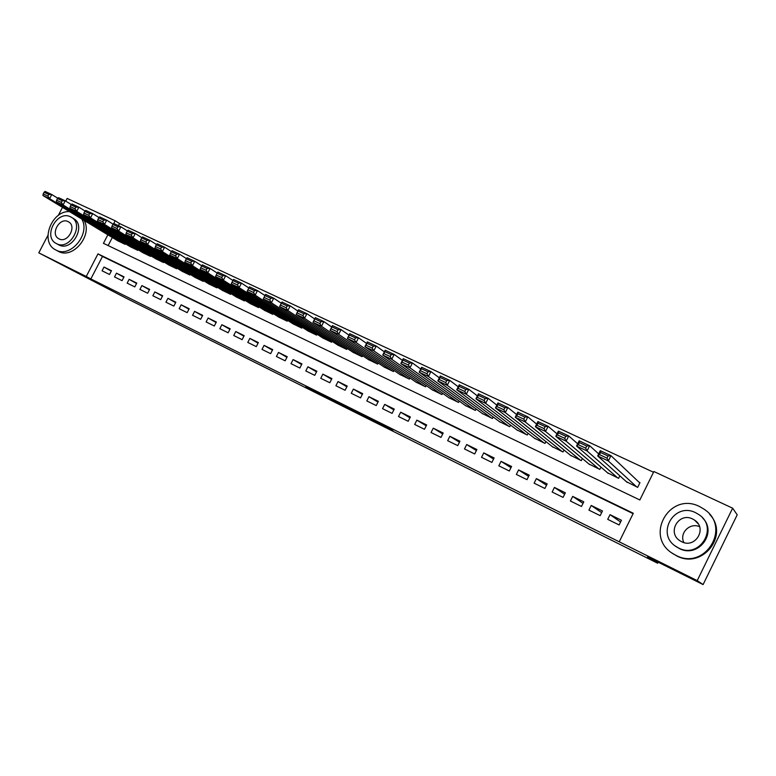 <?xml version="1.0" encoding="UTF-8"?>
<svg xmlns="http://www.w3.org/2000/svg" width="776" height="776" viewBox="0 0 776 776"><rect width="100%" height="100%" fill="white"/><g stroke="black" fill="none" stroke-linecap="round" stroke-linejoin="round"><path stroke-width="1.16" d="M374.856 421.62L392.918 430.631L379.959 423.521L363.323 415.238L374.856 421.62M305.725 386.972L327.773 398.166L305.725 386.972M107.864 234.808L103.441 243.325L639.851 499.967L653.867 471.517L732.641 508.183L737.2 514.827L703.095 584.58L647.523 556.896L657.621 563.221L125.683 297.965L38.8 252.86L47.908 235.37M703.095 584.58L697.207 580.623L619.229 541.803L633.294 513.266L97.98 253.868L86.252 276.479L38.8 252.86M633.1 513.663L102.5 256.458L90.85 278.933L619.229 541.803M90.85 278.933L86.252 276.479M352.294 410.368L372.364 420.388L359.016 413.084L340.683 403.966L352.294 410.368L352.546 409.864M348.977 408.748L318.131 392.734L349.006 408.69M607.715 519.348L619.122 524.954L621.44 520.25L610.033 514.663L607.715 519.348M588.926 510.113L600.168 515.642L602.477 510.967L591.225 505.467L588.926 510.113M570.399 501.005L581.486 506.456L583.785 501.82L572.688 496.388L570.399 501.005M552.134 492.023L563.066 497.397L565.345 492.799L554.413 487.444L552.134 492.023M534.121 483.176L544.898 488.473L547.167 483.904L536.381 478.627L534.121 483.176M516.35 474.437L526.982 479.665L529.242 475.125L518.601 469.926L516.35 474.437M498.832 465.823L509.318 470.983L511.559 466.483L501.063 461.342L498.832 465.823M481.537 457.326L491.887 462.409L494.118 457.947L483.768 452.874L481.537 457.326M464.485 448.945L474.689 453.96L476.91 449.527L466.696 444.532L464.485 448.945M447.665 440.681L457.733 445.628L459.935 441.214L449.857 436.287L447.665 440.681M431.058 432.513L440.991 437.402L443.193 433.027L433.25 428.158L431.058 432.513M414.675 424.462L424.482 429.283L426.664 424.938L416.858 420.136L414.675 424.462M398.505 416.518L408.186 421.271L410.358 416.954L400.678 412.221L398.505 416.518M382.549 408.671L392.103 413.365L394.256 409.078L384.702 404.403L382.549 408.671M366.805 400.93L376.224 405.567L378.378 401.308L368.94 396.691L366.805 400.93M351.256 393.286L360.559 397.865L362.693 393.636L353.381 389.077L351.256 393.286M335.901 385.75L345.087 390.26L347.221 386.06L338.026 381.559L335.901 385.75M320.75 378.3L329.819 382.752L331.934 378.581L322.855 374.139L320.75 378.3M305.783 370.947L314.746 375.341L316.85 371.2L307.888 366.815L305.783 370.947M291.01 363.682L299.856 368.028L301.951 363.905L293.095 359.579L291.01 363.682M276.421 356.504L285.151 360.801L287.236 356.708L278.497 352.43L276.421 356.504M262.007 349.423L270.64 353.662L272.706 349.598L264.073 345.378L262.007 349.423M247.777 342.429L256.293 346.62L258.36 342.575L249.833 338.404L247.777 342.429M233.721 335.523L242.131 339.655L244.188 335.649L235.768 331.527L233.721 335.523M219.831 328.694L228.144 332.778L230.181 328.791L221.868 324.727L219.831 328.694M206.115 321.953L214.321 325.988L216.358 322.03L208.133 318.005L206.115 321.953M192.555 315.289L200.674 319.275L202.691 315.337L194.572 311.37L192.555 315.289M179.169 308.702L187.181 312.65L189.189 308.732L181.167 304.813L179.169 308.702M165.928 302.204L173.853 306.093L175.851 302.204L167.926 298.324L165.928 302.204M152.853 295.772L160.68 299.623L162.669 295.753L154.841 291.921L152.853 295.772M139.932 289.419L147.663 293.221L149.642 289.38L141.901 285.597L139.932 289.419M127.157 283.143L134.801 286.897L136.77 283.085L129.117 279.341L127.157 283.143M114.528 276.935L122.084 280.65L124.053 276.857L116.487 273.162L114.528 276.935M111.472 270.708L103.994 267.041L102.054 270.805L109.523 274.471L111.472 270.708M653.508 472.254L119.552 223.556L118.456 225.671M112.326 237.504L108.136 245.575M626.339 481.644L637.659 487.367L639.977 482.672L639.017 482.216M619.84 475.824L618.608 478.326L607.433 472.71M600.954 467.123L599.819 469.422L588.79 463.902M582.349 458.509L581.292 460.634L570.418 455.202M564.007 449.993L563.027 451.971L552.289 446.627M545.935 441.583L545.014 443.435L534.422 438.168M528.107 433.28L527.243 435.006L516.787 429.826M510.53 425.073L509.716 426.703L499.404 421.591M493.196 416.964L492.43 418.497L482.245 413.472M476.095 408.962L475.368 410.417L465.319 405.46M459.227 401.056L458.538 402.434L448.615 397.545M442.582 393.257L441.932 394.557L432.135 389.746M426.16 385.546L425.539 386.787L415.878 382.044M409.961 377.941L409.369 379.115L399.824 374.439M393.965 370.424L393.403 371.549L383.984 366.932M378.184 362.993L377.64 364.08L368.338 359.521M362.605 355.67L362.082 356.698L352.896 352.207M347.221 348.424L346.726 349.413L337.657 344.99M332.041 341.275L331.556 342.226L322.603 337.851M317.045 334.214L316.589 335.125L307.742 330.809M302.242 327.239L301.796 328.112L293.066 323.854M287.624 320.342L287.198 321.186L278.565 316.986M273.191 313.533L272.774 314.348L264.247 310.206M258.932 306.811L258.524 307.597L250.105 303.503M244.838 300.166L244.45 300.923L236.137 296.878M230.928 293.6L230.55 294.337L222.334 290.34M217.183 287.11L216.814 287.818L208.696 283.87M203.603 280.699L203.244 281.387L195.222 277.488M190.178 274.365L189.839 275.034L181.904 271.183M176.918 268.098L176.589 268.748L168.751 264.946M163.814 261.91L163.494 262.54L155.743 258.777M150.864 255.799L150.554 256.4L142.891 252.695M138.07 249.746L137.759 250.338L130.193 246.671M125.421 243.771L125.12 244.343L117.632 240.715M657.621 563.221L658.135 562.183M732.641 508.183L697.207 580.623M58.287 215.447L62.497 207.367M65.747 201.129L67.143 198.433L115.139 220.772L113.674 223.595M119.552 223.556L115.139 220.772M102.5 256.458L97.98 253.868M610.033 514.663L620.577 522.005M591.225 505.467L601.652 512.626M572.688 496.388L583.018 503.352M554.413 487.444L564.637 494.225M536.381 478.627L546.508 485.233M518.601 469.926L528.621 476.377M501.063 461.342L510.977 467.656M483.768 452.874L493.565 459.053M466.696 444.532L476.386 450.575M449.857 436.287L459.44 442.213M433.25 428.158L442.718 433.968M416.858 420.136L426.218 425.83M400.678 412.221L409.922 417.808M384.702 404.403L393.849 409.893M368.94 396.691L377.98 402.084M353.381 389.077L362.314 394.383M338.026 381.559L346.853 386.778M322.855 374.139L331.585 379.27M307.888 366.815L316.511 371.859M293.095 359.579L301.621 364.545M278.497 352.43L286.926 357.319M264.073 345.378L272.405 350.189M249.833 338.404L258.069 343.147M235.768 331.527L243.906 336.192M221.868 324.727L229.909 329.325M208.133 318.005L216.097 322.544M194.572 311.37L202.439 315.842M181.167 304.813L188.946 309.217M167.926 298.324L175.609 302.679M154.841 291.921L162.436 296.209M141.901 285.597L149.419 289.826M129.117 279.341L136.557 283.512M116.487 273.162L123.84 277.274M103.994 267.041L111.269 271.105M368.988 418.681L353.187 410.271L368.988 418.681M338.132 403.21L346.028 407.196L338.132 403.21M639.822 482.982L610.955 455.657L608.335 460.954L636.698 486.911M627.144 482.381L597.656 455.939L600.265 450.672L610.955 455.657L608.015 455.987L600.527 452.486L599.479 454.6L606.968 458.112L608.015 455.987M606.968 458.112L608.335 460.954L597.656 455.939L599.479 454.6M600.527 452.486L600.265 450.672M683.879 542.56C679.048 533.238 689.718 522.355 699.525 526.632M675.77 555.257C704.657 571.165 731.875 527.564 704.395 509.395L699.642 506.582C669.649 491.024 643.799 536.546 672.947 553.666L675.77 555.257M671.822 552.91L676.459 555.762C701.95 569.953 729.838 535.333 709.671 514.391M702.552 517.922C717.975 532.792 697.944 558.817 679.116 548.428L675.11 545.867M678.486 547.934C699.467 559.399 719.003 527.69 698.982 514.672L695.742 512.771C674.179 501.5 655.371 534.198 676.255 546.673L678.486 547.934M692.677 519.018C678.845 511.723 666.642 532.685 679.999 540.794L681.561 541.677C695.15 549.039 707.654 528.495 694.646 520.163L692.677 519.018M69.501 211.596C51.478 210.451 39.712 241.899 55.329 249.707L56.076 250.105C70.441 258.369 90.802 233.76 81.742 219.007M55.804 249.969L58.442 251.395C72.779 259.65 93.091 235.109 84.041 220.394M71.431 217.299L70.577 216.834C57.308 209.743 42.632 236.467 56.017 243.363L56.599 243.683C69.704 250.978 84.662 224.351 71.431 217.299L73.574 218.58C86.776 225.622 71.867 252.171 58.782 244.896L56.308 243.528M68.094 221.606C59.558 217.008 50.071 234.216 58.675 238.688L59.092 238.901C67.551 243.577 77.154 226.408 68.618 221.887L68.094 221.606M598.674 453.892L589.673 445.725L587.063 450.972L617.657 477.88M608.238 473.409L576.558 446.035L579.158 440.807L589.673 445.725L586.724 446.035L579.352 442.592L578.314 444.687L585.686 448.14L586.724 446.035M585.686 448.14L587.063 450.972L576.558 446.035L578.314 444.687M579.352 442.592L579.158 440.807M577.683 443.785L568.73 435.937L566.14 441.146L598.888 468.976M589.595 464.572L555.8 436.287L558.38 431.107L568.73 435.937L565.772 436.238L558.516 432.843L557.488 434.919L564.734 438.324L565.772 436.238M564.734 438.324L566.14 441.146L555.8 436.287L557.488 434.919M558.516 432.843L558.38 431.107M557.013 433.862L548.108 426.315L545.547 431.475L580.38 460.197M571.214 455.861L535.362 426.693L537.923 421.562L548.108 426.315L545.15 426.596L538.01 423.25L536.982 425.316L544.122 428.662L545.15 426.596M544.122 428.662L545.547 431.475L535.362 426.693L536.982 425.316M538.01 423.25L537.923 421.562M536.653 424.123L527.816 416.838L525.265 421.96L562.125 451.545M553.084 447.267L515.245 417.255L517.796 412.153L527.816 416.838L524.848 417.1L517.815 413.812L516.797 415.858L523.829 419.147L524.848 417.1M523.829 419.147L525.265 421.96L515.245 417.255L516.797 415.858M517.815 413.812L517.796 412.153M516.593 414.549L507.843 407.507L505.302 412.589L544.122 443.009M535.207 438.789L495.437 407.953L497.969 402.899L507.843 407.507L504.866 407.749L497.94 404.519L496.931 406.546L503.847 409.786L504.866 407.749M503.847 409.786L505.302 412.589L495.437 407.953L496.931 406.546M497.94 404.519L497.969 402.899M496.844 405.14L488.172 398.321L485.65 403.365L526.361 434.589M517.573 430.428L475.94 398.796L478.452 393.781L488.172 398.321L485.184 398.554L478.365 395.362L477.356 397.38L484.175 400.571L485.184 398.554M484.175 400.571L485.65 403.365L475.94 398.796L477.356 397.38M478.365 395.362L478.452 393.781M477.395 395.896L468.801 389.28L466.298 394.276L508.843 426.286M500.18 422.173L456.734 389.785L459.227 384.809L468.801 389.28L465.804 389.494L459.091 386.351L458.092 388.349L464.805 391.492L465.804 389.494M464.805 391.492L466.298 394.276L456.734 389.785L458.092 388.349M459.091 386.351L459.227 384.809M458.228 386.797L449.731 380.366L447.238 385.323L491.567 418.089M483.021 414.035L437.81 380.9L440.293 375.962L449.731 380.366L446.724 380.57L440.118 377.475L439.119 379.454L445.725 382.549L446.724 380.57M445.725 382.549L447.238 385.323L437.81 380.9L439.119 379.454M440.118 377.475L440.293 375.962M439.352 377.844L430.932 371.597L428.459 376.515L474.524 410.009M466.085 406.013L419.176 372.16L421.649 367.261L430.932 371.597L427.925 371.772L421.416 368.736L420.427 370.695L426.936 373.751L427.925 371.772M426.936 373.751L428.459 376.515L419.176 372.16L420.427 370.695M421.416 368.736L421.649 367.261M420.747 369.036L412.425 362.955L409.97 367.834L457.704 402.036M449.372 398.088L400.823 363.537L403.277 358.677L412.425 362.955L409.418 363.12L402.996 360.122L402.016 362.072L408.428 365.069L409.418 363.12M408.428 365.069L409.97 367.834L400.823 363.537L402.016 362.072M402.996 360.122L403.277 358.677M402.424 360.374L394.189 354.438L391.744 359.278L441.108 394.169M432.892 390.27L382.733 355.049L385.177 350.228L394.189 354.438L391.172 354.593L384.857 351.635L383.877 353.565L390.192 356.524L391.172 354.593M390.192 356.524L391.744 359.278L382.733 355.049L383.877 353.565M384.857 351.635L385.177 350.228M384.363 351.838L376.224 346.048L373.79 350.849L424.724 386.399M416.615 382.558L364.914 346.678L367.339 341.896L376.224 346.048L373.198 346.183L366.97 343.273L366 345.194L372.228 348.114L373.198 346.183M372.228 348.114L373.79 350.849L364.914 346.678L366 345.194M366.97 343.273L367.339 341.896M366.563 343.428L358.522 337.773L356.106 342.546L408.564 378.736M400.561 374.944L347.357 338.443L349.763 333.69L358.522 337.773L355.495 337.899L349.355 335.038L348.385 336.939L354.525 339.81L355.495 337.899M354.525 339.81L356.106 342.546L347.357 338.443L348.385 336.939M349.355 335.038L349.763 333.69M349.025 335.154L341.071 329.625L338.666 334.359L392.608 371.17M384.712 367.426L330.043 330.314L332.438 325.6L341.071 329.625L338.045 329.742L331.992 326.909L331.032 328.801L337.075 331.633L338.045 329.742M337.075 331.633L338.666 334.359L330.043 330.314L331.032 328.801M331.992 326.909L332.438 325.6M331.73 326.997L323.873 321.594L321.487 326.298L376.855 363.701M369.056 360.006L312.99 322.302L315.366 317.626L323.873 321.594L320.837 321.7L314.881 318.907L313.921 320.789L319.887 323.582L320.837 321.7M319.887 323.582L321.487 326.298L312.99 322.302L313.921 320.789M314.881 318.907L315.366 317.626M314.687 318.965L306.927 313.679L304.551 318.344L361.315 356.329M353.613 352.682L296.17 314.406L298.537 309.769L306.927 313.679L303.882 313.766L298.013 311.021L297.062 312.883L302.931 315.638L303.882 313.766M302.931 315.638L304.551 318.344L296.17 314.406L297.062 312.883M298.013 311.021L298.537 309.769M297.887 311.05L290.214 305.88L287.847 310.507L345.96 349.055M338.355 345.446L279.593 306.627L281.94 302.019L290.214 305.88L287.168 305.957L281.378 303.241L280.437 305.094L286.228 307.81L287.168 305.957M286.228 307.81L287.847 310.507L279.593 306.627L280.437 305.094M281.378 303.241L281.94 302.019M281.319 303.251L273.734 298.188L271.387 302.776L330.809 341.867M323.301 338.307L263.248 298.954L265.586 294.376L273.734 298.188L270.698 298.246L264.985 295.578L264.044 297.412L269.757 300.089L270.698 298.246M269.757 300.089L271.387 302.776L263.248 298.954L264.044 297.412M264.985 295.578L265.586 294.376M264.975 295.559L257.486 290.593L255.159 295.161L315.842 334.776M308.431 331.255L247.127 291.388L247.883 289.836L253.51 292.474L254.45 290.651L248.815 288.012L247.883 289.836M248.815 288.012L249.455 286.839L257.486 290.593L254.45 290.651M253.51 292.474L255.159 295.161L247.127 291.388M248.844 287.964L241.472 283.114L239.154 287.644L301.059 327.763M293.745 324.3L231.229 283.929L231.946 282.367L237.495 284.976L238.426 283.162L232.868 280.563L231.946 282.367M232.868 280.563L233.547 279.418L241.472 283.114L238.426 283.162M237.495 284.976L239.154 287.644L231.229 283.929M232.926 280.475L225.671 275.742L223.362 280.233L286.47 320.847M279.244 317.423L215.553 276.566L216.223 275.005L221.703 277.575L222.625 275.771L217.144 273.21L216.223 275.005M217.144 273.21L217.852 272.085L225.671 275.742L222.625 275.771M221.703 277.575L223.362 280.233L215.553 276.566M217.222 273.084L210.092 268.457L207.793 272.919L272.056 314.008M264.917 310.623L200.092 269.311L200.722 267.739L206.125 270.271L207.037 268.486L201.634 265.955L200.722 267.739M201.634 265.955L202.381 264.858L210.092 268.457L207.037 268.486M206.125 270.271L207.793 272.919L200.092 269.311M201.741 265.809L194.718 261.279L192.438 265.712L257.816 307.257M250.764 303.92L184.834 262.142L185.425 260.571L190.76 263.074L191.672 261.299L186.337 258.806L185.425 260.571M186.337 258.806L187.113 257.729L194.718 261.279L191.672 261.299M190.76 263.074L192.438 265.712L184.834 262.142M186.463 258.631L179.557 254.198L177.287 258.602L243.751 300.593M236.787 297.286L169.789 255.081L170.342 253.5L175.599 255.964L176.511 254.208L171.244 251.744L170.342 253.5M171.244 251.744L172.049 250.696L179.557 254.198L176.511 254.208M175.599 255.964L177.287 258.602L169.789 255.081M171.399 251.55L164.59 247.214L162.339 251.589L229.861 294.007M222.974 290.738L154.938 248.116L155.452 246.525L160.642 248.96L161.544 247.204L156.354 244.779L155.452 246.525M156.354 244.779L157.189 243.761L164.59 247.214L161.544 247.204M160.642 248.96L162.339 251.589L154.938 248.116M156.539 244.566L149.836 240.327L147.595 244.663L216.135 287.498M209.336 284.278L140.291 241.239L140.766 239.648L145.888 242.044L146.79 240.308L141.668 237.912L140.766 239.648M141.668 237.912L142.532 236.913L149.836 240.327L146.79 240.308M145.888 242.044L147.595 244.663L140.291 241.239M141.872 237.679L135.266 233.518L133.036 237.834L202.575 281.067M195.853 277.886L125.838 234.449L126.275 232.858L131.328 235.225L132.221 233.498L127.167 231.132L126.275 232.858M127.167 231.132L128.059 230.152L135.266 233.518L132.221 233.498M131.328 235.225L133.036 237.834L125.838 234.449M127.4 230.879L120.891 226.805L118.679 231.093L189.169 274.714M182.535 271.561L111.569 227.756L111.977 226.155L116.963 228.493L117.855 226.776L112.869 224.448L111.977 226.155M112.869 224.448L113.781 223.488L120.891 226.805L117.855 226.776M116.963 228.493L118.679 231.093L111.569 227.756M113.121 224.177L106.71 220.18L104.508 224.439L175.929 268.438M169.372 265.324L97.485 221.141L97.863 219.54L102.781 221.849L103.664 220.141L98.746 217.843L97.863 219.54M98.746 217.843L99.687 216.902L106.71 220.18L103.664 220.141M102.781 221.849L104.508 224.439L97.485 221.141M99.027 217.561L92.713 213.642L90.52 217.872L162.844 262.23M156.354 259.155L83.585 214.612L83.934 213.012L88.784 215.282L89.667 213.594L84.807 211.324L83.934 213.012M84.807 211.324L85.777 210.412L92.713 213.642L89.667 213.594M88.784 215.282L90.52 217.872L83.585 214.612M85.108 211.033L78.89 207.192L76.708 211.382L149.913 256.099M143.502 253.063L69.869 208.172L70.179 206.571L74.971 208.812L75.844 207.134L71.052 204.893L70.179 206.571M71.052 204.893L72.042 204.001L78.89 207.192L75.844 207.134M74.971 208.812L76.708 211.382L69.869 208.172M71.382 204.592L65.242 200.819L63.079 204.99L137.129 250.037M130.795 247.03L56.328 201.818L56.609 200.208L61.333 202.42L62.206 200.751L57.472 198.54L56.609 200.208M57.472 198.54L58.491 197.667L65.242 200.819L62.206 200.751M61.333 202.42L63.079 204.99L56.328 201.818M57.822 198.239L51.779 194.534L49.615 198.666L124.49 244.042M118.224 241.074L42.952 195.542L43.204 193.922L47.87 196.115L48.742 194.456L44.067 192.273L43.204 193.922M44.067 192.273L45.105 191.42L51.779 194.534L48.742 194.456M47.87 196.115L49.615 198.666L42.952 195.542M698.148 523.8L694.646 520.163M676.885 547.167L676.255 546.673M672.947 553.666L673.646 554.18"/></g></svg>
